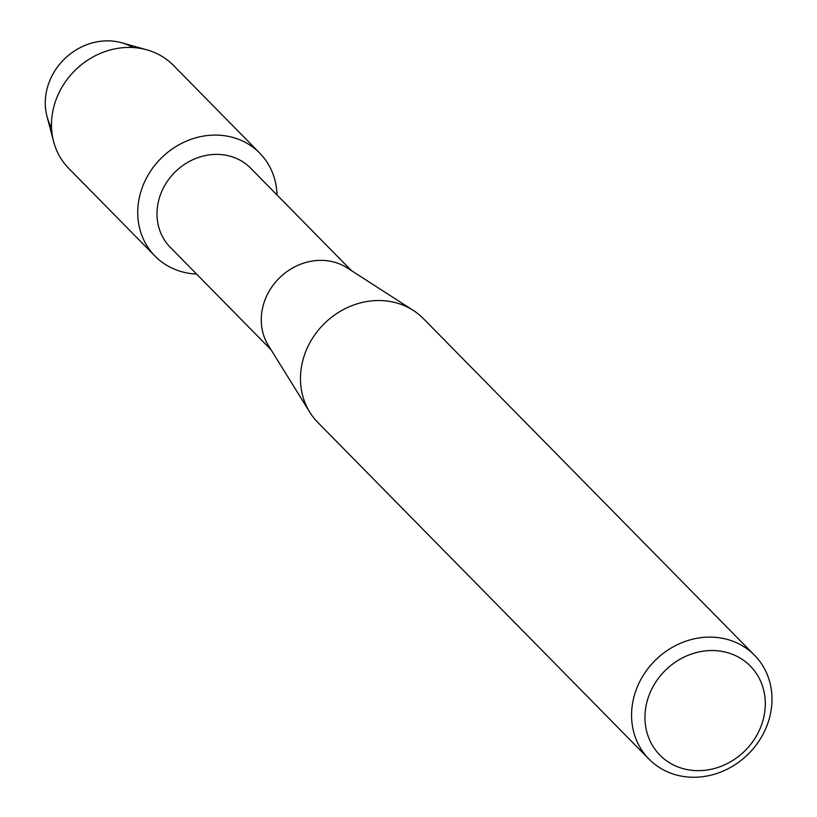 <?xml version="1.0" encoding="UTF-8"?>
<svg xmlns="http://www.w3.org/2000/svg" width="817" height="817" viewBox="0 0 817 817"><rect width="100%" height="100%" fill="white"/><g stroke="black" fill="none" stroke-linecap="round" stroke-linejoin="round"><path stroke-width="1.23" d="M51.553 127.718A58.875 52.502 -44.5 0 1 46.273 92.403A58.875 52.502 -44.5 0 1 133.059 47.539M271.03 349.747L170.273 247.326A56.404 50.307 -44.5 0 1 157.947 203.77A56.404 50.307 -44.5 0 1 196.458 158.181A56.404 50.307 -44.5 0 1 250.696 168.21L351.453 270.631M196.56 274.052A73.438 65.493 -44.5 0 1 138.972 199.399A73.438 65.493 -44.5 0 1 213.074 135.122A73.438 65.493 -44.5 0 1 276.983 194.936A73.438 65.493 -44.5 0 0 259.724 153.106A73.438 65.493 -44.5 0 0 189.095 140.044A73.438 65.493 -44.5 0 0 138.972 199.399A73.438 65.493 -44.5 0 0 155.016 256.099A73.438 65.493 -44.5 0 0 196.56 274.052M648.994 759.105L317.905 422.532A74.03 66.024 -44.5 0 1 309.806 412.238L268.374 345.468A56.404 50.307 -44.5 0 1 262.216 309.766A56.404 50.307 -44.5 0 1 347.225 267.905L413.3 310.429A74.03 66.024 -44.5 0 1 423.461 318.691L754.551 655.265A74.03 66.024 -44.5 0 1 770.727 712.434A74.03 66.024 -44.5 0 1 720.196 772.269A74.03 66.024 -44.5 0 1 648.994 759.105A74.03 66.024 -44.5 0 1 632.818 701.936A74.03 66.024 -44.5 0 1 683.349 642.101A74.03 66.024 -44.5 0 1 754.551 655.265M309.806 412.238A74.03 66.024 -44.5 0 1 301.728 365.362A74.03 66.024 -44.5 0 1 413.3 310.429M764.232 715.089A63.46 56.587 -44.5 0 1 693.807 770.492A63.46 56.587 -44.5 0 1 646.022 706.102A63.46 56.587 -44.5 0 1 716.448 650.7A63.46 56.587 -44.5 0 1 764.232 715.089M155.016 256.099L68.781 168.435A73.438 65.493 -44.5 0 1 53.616 141.566L46.977 116.331A58.875 52.502 -44.5 0 1 46.273 92.403A58.875 52.502 -44.5 0 1 121.743 42.78L146.866 49.837A73.438 65.493 -44.5 0 1 173.48 65.431L259.724 153.106M53.616 141.566A73.438 65.493 -44.5 0 1 52.727 111.725A73.438 65.493 -44.5 0 1 146.866 49.837"/></g></svg>
